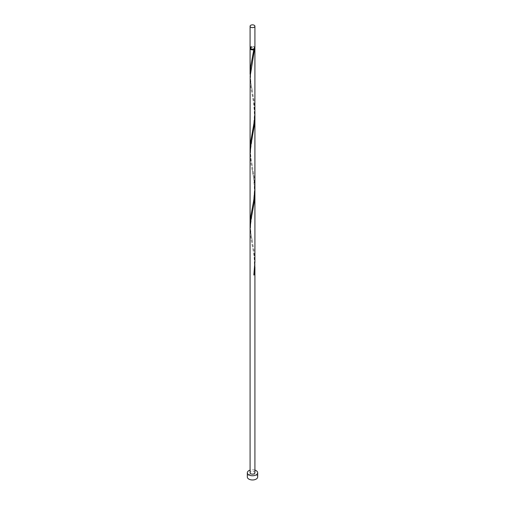 <?xml version="1.0" encoding="UTF-8"?>
<svg xmlns="http://www.w3.org/2000/svg" width="505" height="505" viewBox="0 0 505 505"><rect width="100%" height="100%" fill="white"/><g stroke="black" fill="none" stroke-linecap="round" stroke-linejoin="round"><path stroke-width="0.38" stroke-dasharray="2.52 1.89" d="M250.082 47.716A2.418 1.395 180 0 1 251.578 46.422A2.418 1.395 180 0 1 254.211 46.725A2.418 1.395 180 0 1 254.918 47.716M253.864 46.927A1.932 1.117 180 0 1 254.432 47.716A1.932 1.117 180 0 1 253.239 48.745A1.932 1.117 180 0 1 251.136 48.505A1.932 1.117 180 0 1 250.568 47.716A1.932 1.117 180 0 1 251.761 46.681A1.932 1.117 180 0 1 253.864 46.927M250.568 48.549A1.932 1.117 180 0 1 250.568 48.505A1.932 1.117 180 0 1 251.761 47.47A1.932 1.117 180 0 1 253.864 47.716A1.932 1.117 180 0 1 254.432 48.505A1.932 1.117 180 0 1 254.432 48.549M257.676 476.991A5.176 2.986 0 0 0 256.161 474.877A5.176 2.986 0 0 0 250.518 474.227A5.176 2.986 0 0 0 247.324 476.991M250.183 48.108A2.418 1.395 180 0 1 254.211 47.514A2.418 1.395 180 0 1 254.817 48.108M250.145 76.672L250.65 81.753L254.211 101.467L254.918 111.845M254.873 114.237L254.11 105.513L250.486 85.294L250.082 79.07M250.082 149.404L250.65 156.878L254.305 177.337L254.918 186.97M250.145 226.922L250.65 232.003L254.211 251.717L254.918 262.095M254.873 264.487L254.11 255.764L250.486 235.545L250.082 229.32M254.918 191.761L254.11 180.639L250.941 163.538L250.082 154.195M254.918 472.762A2.418 1.395 0 0 0 254.211 471.777A2.418 1.395 0 0 0 251.578 471.474A2.418 1.395 0 0 0 250.082 472.762M254.918 470.123A5.176 2.986 0 0 0 250.082 470.123M253.832 275.042L253.895 274.651M254.432 47.716L254.432 48.505M250.568 47.716L250.568 48.505M251.982 244.155C252.853 250.095 255.669 257.474 253.725 274.846M252.462 212.119L250.619 224.744C250.461 233.525 251.629 237.015 252.462 241.718M251.982 169.03C253.213 173.183 254.028 180.228 254.425 190.17C253.661 200.87 252.847 207.385 251.982 209.701M252.462 136.994L250.619 149.619C250.461 158.4 251.629 161.89 252.462 166.593M251.982 93.905C253.213 98.058 254.028 105.103 254.425 115.039C253.661 125.745 252.847 132.26 251.982 134.576M252.462 61.869L250.619 74.494C250.461 83.274 251.629 86.765 252.462 91.462M253.725 49.465L251.982 59.451"/><path stroke-width="0.76" d="M250.789 27.219A2.418 1.395 0 0 0 253.422 27.523A2.418 1.395 0 0 0 254.918 26.235A2.418 1.395 0 0 0 254.211 25.25A2.418 1.395 0 0 0 251.578 24.947A2.418 1.395 0 0 0 250.082 26.235A2.418 1.395 0 0 0 250.789 27.219M254.918 26.235L254.918 47.716A2.418 1.395 180 0 1 253.422 49.004A2.418 1.395 180 0 1 250.789 48.701A2.418 1.395 180 0 1 250.082 47.716L250.082 26.235M254.432 48.549A1.932 1.117 180 0 1 253.864 49.288A1.932 1.117 180 0 1 251.136 49.288A1.932 1.117 180 0 1 250.568 48.549M250.082 470.123A5.176 2.986 0 0 0 247.324 472.762A5.176 2.986 0 0 0 248.839 474.877A5.176 2.986 0 0 0 254.482 475.527A5.176 2.986 0 0 0 257.676 472.762A5.176 2.986 0 0 0 256.161 470.654A5.176 2.986 0 0 0 254.918 470.123M247.324 472.762L247.324 476.991A5.176 2.986 0 0 0 248.839 479.1A5.176 2.986 0 0 0 254.482 479.75A5.176 2.986 0 0 0 257.676 476.991L257.676 472.762M254.817 48.108A2.418 1.395 180 0 1 254.918 48.505A2.418 1.395 180 0 1 254.514 49.275L253.832 49.667A2.418 1.395 180 0 1 250.789 49.49A2.418 1.395 180 0 1 250.082 48.505A2.418 1.395 180 0 1 250.183 48.108M253.864 49.288L250.695 66.502L250.145 76.672M254.918 48.505L254.892 113.562L254.35 121.112L250.695 141.627L250.082 149.404L250.171 76.192L254.514 49.275M254.918 111.845L254.892 188.687L253.832 199.917L250.695 216.752L250.145 226.922M254.873 114.237L254.514 124.4L250.89 145.156L250.082 154.195L250.082 229.32L250.89 220.281L254.059 203.237L254.918 191.761L254.918 262.095L253.832 275.042A2.418 1.395 180 0 0 254.514 274.651L254.873 264.487M250.082 229.32L250.082 472.762A2.418 1.395 0 0 0 250.789 473.747A2.418 1.395 0 0 0 253.422 474.05A2.418 1.395 0 0 0 254.918 472.762L254.918 266.886M253.895 274.651L254.514 274.651M250.082 48.505L250.082 74.279M250.082 149.404L250.082 224.529M254.918 116.63L254.918 191.761"/></g></svg>
